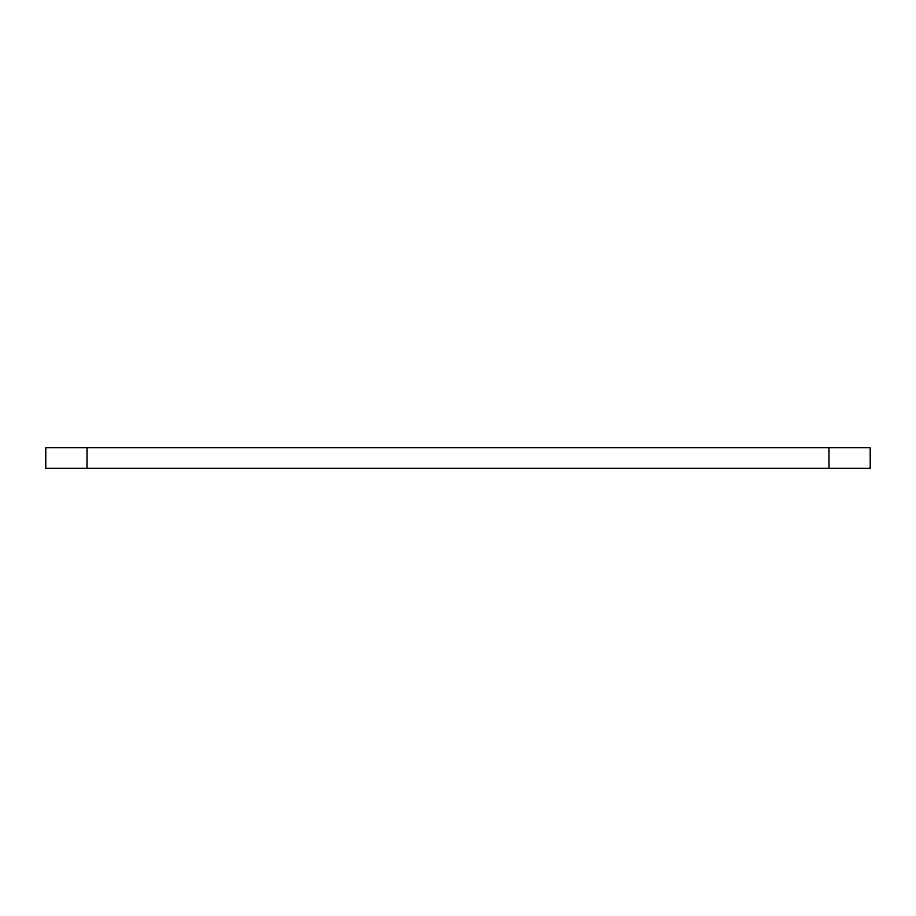 <?xml version="1.0" encoding="UTF-8"?>
<svg xmlns="http://www.w3.org/2000/svg" width="916" height="916" viewBox="0 0 916 916"><rect width="100%" height="100%" fill="white"/><g stroke="black" fill="none" stroke-linecap="round" stroke-linejoin="round"><path stroke-width="1.37" d="M828.98 447.695L870.2 447.695L870.2 468.305L45.8 468.305L45.8 447.695L828.98 447.695L828.98 468.305M87.02 447.695L87.02 468.305"/></g></svg>
